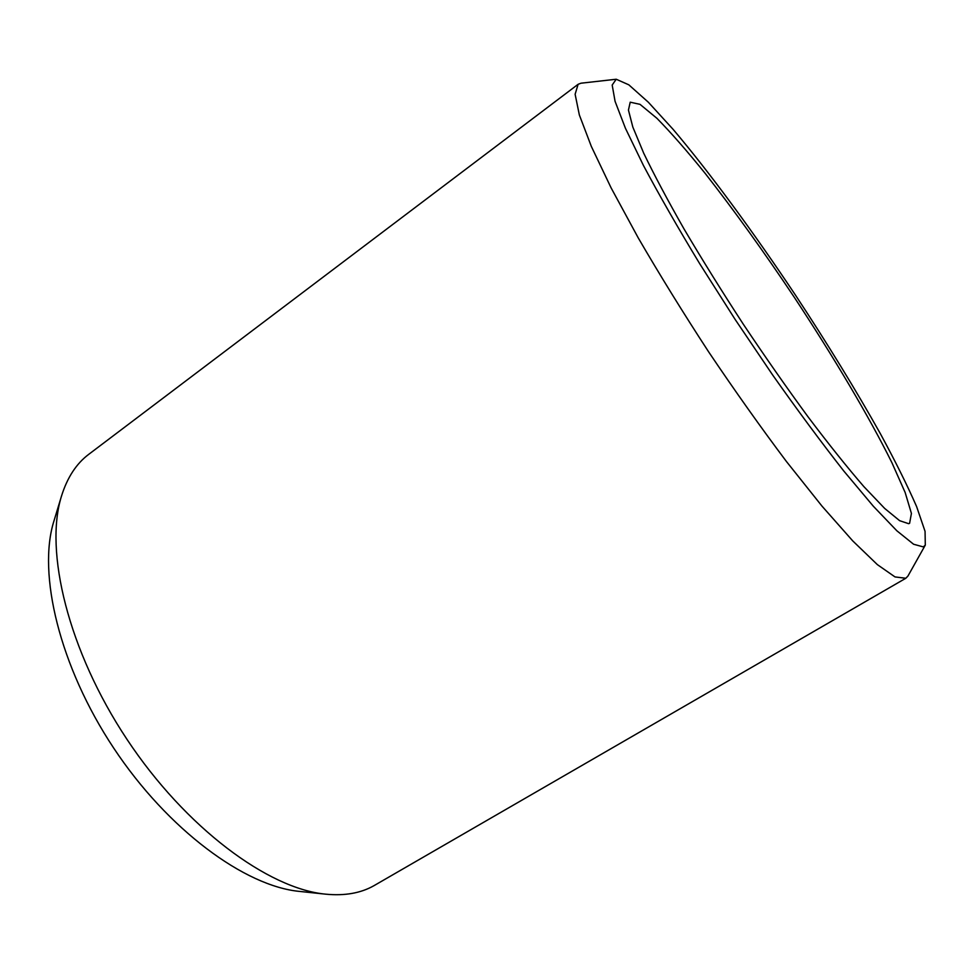 <?xml version="1.0" encoding="UTF-8"?>
<svg xmlns="http://www.w3.org/2000/svg" width="974" height="974" viewBox="0 0 974 974"><rect width="100%" height="100%" fill="white"/><g stroke="black" fill="none" stroke-linecap="round" stroke-linejoin="round"><path stroke-width="1.46" d="M923.303 546.901L925.3 545.111L925.056 531.341L916.619 506.614C907.427 485.576 895.325 461.238 880.301 433.576C855.744 389.856 827.571 343.859 795.77 295.585C753.693 232.469 709.596 172.386 673.071 129.311L648.319 102.209L628.814 84.823L616.225 79.235L612.183 85.055L615.069 101.32L625.442 128.288L643.424 165.434C659.057 194.849 677.831 227.612 699.722 263.735L735.139 319.435L772.565 374.868C797.743 410.553 821.496 442.598 843.801 471.014L873.361 506.261L896.871 530.806L913.588 544.235L923.303 546.901M908.632 523.683L909.594 523.306L911.421 513.432L905.15 492.491L891.916 462.711C869.185 416.811 833.379 356.545 793.956 296.79C763.579 251.377 734.067 210.335 705.383 173.664C687.181 151.116 671.013 132.647 656.878 118.268L640.028 104.352L630.215 102.185L628.449 110.074L632.82 127.046L643.656 153.076C654.065 174.723 667.531 200.035 684.052 229C702.084 259.522 721.831 291.263 743.308 324.22C765.223 356.995 786.87 387.969 808.25 417.116C828.862 444.412 847.417 467.581 863.901 486.647L884.648 508.404L899.635 520.688L908.632 523.683M616.225 79.235L580.991 83.204L578.106 84.3L88.792 454.298C76.435 463.551 67.352 477.418 61.557 495.9L53.923 521.066C37.402 573.369 59.365 666.277 113.702 748.093C167.966 829.958 245.022 886.316 299.639 891.417L325.791 894.181C344.699 895.995 360.745 893.17 373.943 885.695L905.82 578.264L907.951 576.036L925.3 545.111M61.557 495.9C44.11 550.797 68.083 650.681 126.949 739.303C185.717 827.985 268.422 888.909 325.791 894.181M578.106 84.3L575.123 94.271L579.347 114.956L591.34 146.429L611.148 187.958L638.238 237.887C659.556 274.583 683.042 312.605 708.695 351.943C734.932 390.915 760.84 427.44 786.432 461.506L822.044 506.188L852.786 540.947L877.343 564.603L895.009 576.925L905.82 578.264"/></g></svg>
